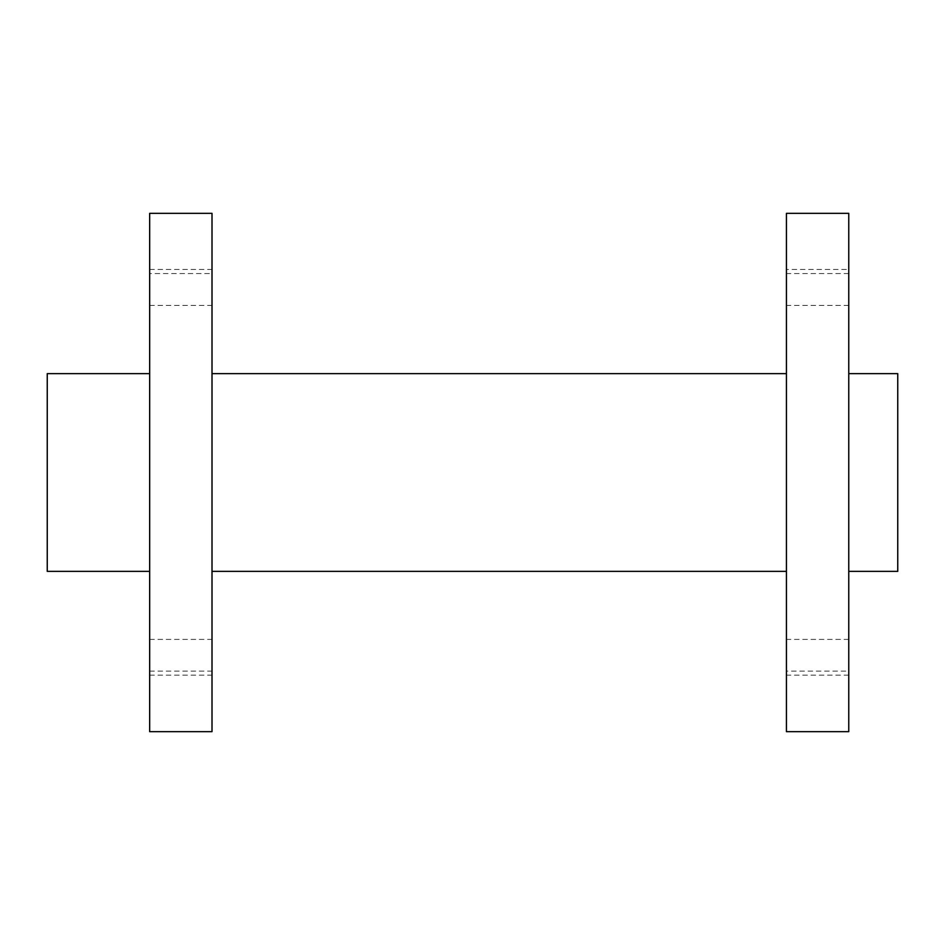 <?xml version="1.0" encoding="UTF-8"?>
<svg xmlns="http://www.w3.org/2000/svg" width="945" height="945" viewBox="0 0 945 945"><rect width="100%" height="100%" fill="white"/><g stroke="black" fill="none" stroke-linecap="round" stroke-linejoin="round"><path stroke-width="0.71" stroke-dasharray="4.72 3.54" d="M149.664 675.167L212.011 675.167L212.011 731.654L149.664 731.654L149.664 472.5L149.664 571.359L47.25 571.359L47.25 373.641L47.25 472.5L47.25 373.641L149.664 373.641L149.664 472.5L149.664 373.641M149.664 671.115L212.011 671.115L212.011 731.654L212.011 213.346L212.011 305.424L212.011 213.346L149.664 213.346L149.664 305.424L149.664 273.542L212.011 273.542M848.764 472.5L848.764 373.641L848.764 472.5M848.764 571.359L897.75 571.359L897.75 373.641L897.75 472.5L897.75 373.641L848.764 373.641M848.764 671.115L848.764 731.654L848.764 671.115L786.429 671.115L786.429 639.399L786.429 731.654L786.429 671.115M786.429 472.5L786.429 373.641L786.429 472.5M848.764 675.167L786.429 675.167M848.764 269.443L848.764 731.654L786.429 731.654L786.429 213.346L786.429 305.424L786.429 213.346L848.764 213.346L848.764 269.443L786.429 269.443M848.764 273.542L786.429 273.542M212.011 671.115L212.011 675.167M149.664 273.542L149.664 571.359M149.664 269.443L212.011 269.443M212.011 373.641L786.429 373.641M212.011 571.359L786.429 571.359M848.764 639.399L786.429 639.399M848.764 305.424L786.429 305.424M149.664 639.399L212.011 639.399M149.664 305.424L212.011 305.424"/><path stroke-width="1.42" d="M149.664 373.641L47.25 373.641L47.25 571.359L149.664 571.359M848.764 472.5L848.764 731.654L786.429 731.654L786.429 213.346L848.764 213.346L848.764 472.5M848.764 373.641L897.75 373.641L897.75 571.359L848.764 571.359M212.011 213.346L212.011 731.654L149.664 731.654L149.664 213.346L212.011 213.346M212.011 373.641L786.429 373.641M212.011 571.359L786.429 571.359"/></g></svg>
